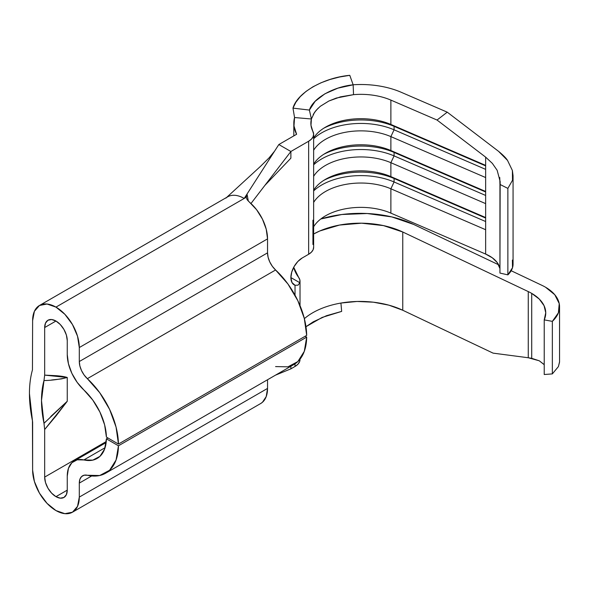 <?xml version="1.0" encoding="UTF-8"?>
<svg xmlns="http://www.w3.org/2000/svg" width="589" height="589" viewBox="0 0 589 589"><rect width="100%" height="100%" fill="white"/><g stroke="black" fill="none" stroke-linecap="round" stroke-linejoin="round"><path stroke-width="0.88" d="M246.224 197.322L247.137 199.7L256.627 209.765L262.451 219.145L266.228 229.224L267.539 238.876A33.006 19.062 -120 0 0 249.412 202.137L247.137 199.7L246.224 197.278L244.199 198.441L246.224 197.278L247.152 194.628L244.199 198.441L55.962 307.119A33.006 19.062 60 0 1 79.301 347.547L267.539 238.876L267.539 252.858L79.301 361.536A15.969 9.225 60 0 0 87.349 378.668L275.586 269.99L272.346 266.316L269.769 261.928L268.113 257.29L267.539 252.858L267.539 238.876L79.301 347.547L79.301 361.536L267.539 252.858A15.969 9.225 -120 0 0 275.586 269.99L287.94 284.008L297.835 300.692L304.299 318.399L306.685 335.377A61.757 35.657 -120 0 0 275.586 269.99L87.349 378.668A61.757 35.657 60 0 1 118.448 444.054L306.685 335.377L118.448 444.054L106.403 437.097A44.72 25.82 60 0 0 83.881 389.992A33.006 19.062 60 0 1 67.256 354.578L67.256 340.597A15.969 9.225 60 0 0 60.284 324.524A15.969 9.225 60 0 0 47.974 320.239A15.969 9.225 60 0 0 44.668 327.55L55.962 321.034L44.668 327.55L44.668 375.119L56.205 375.694C61.204 376.099 64.886 376.695 67.256 377.49L67.256 401.264L56.205 415.716L44.668 429.514L44.668 477.097L45.53 482.582L47.974 488.229L51.641 493.17L55.962 496.66L67.256 490.136A15.969 9.225 60 0 1 63.951 497.447A15.969 9.225 60 0 1 55.962 496.66L60.284 498.161L63.951 497.447L66.395 494.627L67.256 490.136L67.256 476.148L68.442 468.365L71.865 462.726L77.196 459.825L92.79 460.127L99.931 456.372L104.621 449.032L106.403 438.834L118.448 445.792L116.062 460.009L109.598 470.258L99.703 475.514L84.109 475.205L81.532 476.611L79.876 479.336L79.301 483.105L79.301 497.094L77.527 506.378L72.469 512.202L64.893 513.674L55.962 510.567L47.032 503.359L39.456 493.148L34.398 481.478L32.623 470.14L32.623 422.239L29.45 393.533C29.45 384.919 30.451 377.041 32.447 369.899L32.623 320.6A33.006 19.062 60 0 1 39.456 305.485A33.006 19.062 60 0 1 55.962 307.119L244.199 198.441A33.006 19.062 -120 0 0 227.693 196.807L39.456 305.485L47.032 304.02L55.962 307.119L64.893 314.327L72.469 324.546L77.527 336.209L79.301 347.547L79.301 361.536L79.876 365.968L81.532 370.606L84.109 374.987L99.703 392.686L109.598 409.37L116.062 427.077L118.448 444.054L106.403 437.097L104.621 424.846L99.931 412.094L92.79 400.086L77.196 382.386L71.865 373.33L68.442 363.737L67.256 354.578L67.256 340.597L66.395 335.104L63.951 329.465L60.284 324.517L55.962 321.034L51.641 319.532L47.974 320.239L45.53 323.059L44.668 327.55L44.668 375.119L41.495 400.498L43.991 423.329L45.854 421.444M544.221 364.709L539.274 360.792L531.712 358.326L531.712 293.388A47.915 27.668 180 0 1 545.753 312.95A47.915 27.668 180 0 1 544.221 319.879L552.349 321.358L558.394 312.811L559.233 303.593L554.772 294.728L545.517 287.211A47.915 27.668 0 0 0 542.064 285.4A47.915 27.668 180 0 1 545.517 287.211A47.915 27.668 180 0 1 559.55 306.766A47.915 27.668 180 0 1 552.349 321.358L552.349 373.897L544.221 374.516L544.221 319.879L544.221 374.516L552.349 373.897L558.394 366.608L559.55 362.095L559.55 306.766M559.55 361.86L558.394 366.608L552.349 373.897L552.349 321.358L544.221 319.879L545.745 312.766L544.059 305.676L539.274 299.065L531.712 293.388A47.915 27.668 180 0 0 528.267 291.584L402.758 232L383.446 225.594L361.565 223.194L339.529 225.057L319.761 230.991L313.642 234.002A67.087 38.734 180 0 1 402.758 232L402.758 310.248A67.087 38.734 0 0 0 340.921 303.055L357.067 301.472L373.397 302.194L388.931 305.176L402.758 310.248L493.089 353.135L402.758 310.248L402.758 232L528.267 291.584L528.267 357.751L493.089 353.135L528.267 357.751L528.267 291.584A47.915 27.668 180 0 1 531.712 293.388L531.712 358.326L528.267 357.751L539.274 360.792L544.059 364.488M320.254 106.344L328.868 101.013L336.334 98.054L353.533 94.66A50.05 28.898 180 0 1 390.882 100.101L390.882 124.448L485.645 165.376L485.645 157.138L437.038 120.038L390.882 100.101L437.038 120.038L447.242 112.168L401.094 92.23L447.242 112.168L498.544 151.321C503.109 155.069 506.098 158.095 507.519 160.392L512.386 170.493L513.063 175.75L512.511 180.263L507.865 188.399L507.865 274.872A36.201 20.902 0 0 0 513.063 264.086L513.063 175.75M542.064 285.4L511.186 270.741L542.064 285.4M498.625 264.778L413.581 224.402L391.818 216.921L367.183 213.52L341.914 214.499L320.784 218.99A84.124 48.57 180 0 1 413.581 224.402L498.625 264.778M300.022 359.187L300.022 359.504A17.037 9.836 0 0 1 295.03 366.454L295.03 363.825L295.03 366.454L290.878 368.854L275.438 375.178L290.878 368.854L290.878 366.262L290.878 368.854L295.03 366.454L298.041 364.098L299.72 361.337L300.022 359.4M390.882 100.101L390.882 124.448L394.078 126.333A55.373 31.968 0 0 0 323.729 128.24A55.373 31.968 180 0 1 394.078 126.333L394.078 129.808L390.882 136.619L390.882 150.534L485.645 191.462L485.645 177.554L390.882 136.619A50.05 28.898 0 0 0 313.642 150.254A50.05 28.898 180 0 1 390.882 136.619L390.882 150.534L394.078 152.418A55.373 31.968 0 0 0 323.729 154.325A55.373 31.968 180 0 1 394.078 152.418L394.078 155.894L390.882 162.704L390.882 176.612L485.645 217.547L485.645 203.632L390.882 162.704A50.05 28.898 0 0 0 313.642 176.339A50.05 28.898 180 0 1 390.882 162.704L390.882 176.612L394.078 178.496A55.373 31.968 0 0 0 323.729 180.403A55.373 31.968 180 0 1 394.078 178.496L394.078 181.979L390.882 188.789L390.882 213.13L485.645 254.065L485.645 229.717L390.882 188.789A50.05 28.898 0 0 0 313.642 202.417A50.05 28.898 180 0 1 390.882 188.789L390.882 213.13L485.645 254.065L492.352 257.835L497.16 262.473L499.943 268.525A36.201 20.902 0 0 0 485.645 254.065L485.645 157.138L492.352 163.374L497.16 170.309L500.157 181.567L499.943 273.068L507.865 274.872L507.865 188.399L499.943 184.416L499.943 273.068L507.865 274.872L512.511 267.715L512.386 260.073M225.874 198.125A33.006 19.062 60 0 1 244.199 198.441L278.833 144.541L290.878 151.498L250.973 203.522L290.878 151.498L290.878 158.176L290.878 151.498L308.651 141.235L308.651 254.264L302.172 258.004A15.969 9.225 -60 0 0 290.878 277.566L299.83 282.727L299.882 279.981L298.616 277.338A17.037 9.836 180 0 1 300.022 281.255A17.037 9.836 180 0 1 299.83 282.727L298.041 285.172L295.03 285.267A15.969 9.225 -60 0 1 294.191 284.877A15.969 9.225 -60 0 1 290.878 277.566L299.83 282.727L298.041 285.172L295.03 285.267L295.03 295.214L295.03 285.267L291.967 282.529L290.878 277.566L291.739 272.074L294.191 266.434L297.85 261.487L302.172 258.004L308.651 254.264L308.651 141.235A17.037 9.836 180 0 0 313.642 134.277A17.037 9.836 180 0 0 312.936 131.48A50.05 28.898 180 0 1 310.859 123.241A50.05 28.898 180 0 1 311.404 118.985L294.552 117.535L293.985 125.972L296.606 134.277L278.833 144.541L290.878 151.498L308.651 141.235L311.419 139.144L313.12 136.7L313.635 134.078L310.985 125.28L311.404 118.985L314.548 112.337L318.244 108.104M312.936 244.501L312.936 220.161M390.882 213.13A50.05 28.898 0 0 0 313.642 226.765M390.882 176.612A50.05 28.898 0 0 0 313.642 190.247A50.05 28.898 180 0 1 325.518 179.321A50.05 28.898 180 0 1 390.882 176.612L485.645 217.547L485.645 229.717L390.882 188.789L394.078 181.979A55.373 31.968 0 0 0 313.642 190.917A55.373 31.968 180 0 1 394.078 181.979L394.078 178.496L390.882 176.612M390.882 150.534A50.05 28.898 0 0 0 313.642 164.162A50.05 28.898 180 0 1 325.518 153.236A50.05 28.898 180 0 1 390.882 150.534L485.645 191.462L485.645 203.632L390.882 162.704L394.078 155.894A55.373 31.968 0 0 0 313.642 164.839A55.373 31.968 180 0 1 394.078 155.894L394.078 152.418L390.882 150.534M390.882 124.448A50.05 28.898 0 0 0 313.642 138.084A50.05 28.898 180 0 1 325.518 127.15A50.05 28.898 180 0 1 390.882 124.448L485.645 165.376L485.645 177.554L390.882 136.619L394.078 129.808A55.373 31.968 0 0 0 313.642 138.754A55.373 31.968 180 0 1 394.078 129.808L394.078 126.333L390.882 124.448M260.485 403.656L262.451 402.272L266.228 396.559L267.539 388.416L267.539 379.743L267.539 388.416L79.301 497.094A33.006 19.062 60 0 1 72.469 512.202A33.006 19.062 60 0 1 47.032 503.359A33.006 19.062 60 0 1 32.623 470.14L32.439 420.62A116.062 67.013 60 0 1 32.447 369.899L32.623 320.6L34.398 311.309L39.456 305.485M275.586 366.586L287.94 366.837L297.835 361.58L304.299 351.331L306.685 337.114L305.183 336.245L306.685 337.114L118.448 445.792A61.757 35.657 60 0 1 105.667 473.195A61.757 35.657 60 0 1 87.349 475.264A15.969 9.225 60 0 0 82.607 475.794A15.969 9.225 60 0 0 79.301 483.105L79.301 497.094L267.539 388.416A33.006 19.062 -120 0 1 260.699 403.524L72.469 512.202M246.224 197.278L247.152 194.628L244.199 198.441L278.833 144.541L296.606 134.277A67.087 38.734 180 0 1 293.823 123.241A67.087 38.734 180 0 1 294.552 117.535L292.976 108.126C297.173 92.841 323.302 77.748 349.785 75.326L353.15 84.809L353.533 94.66L353.15 84.809C332.94 86.877 312.987 98.4 309.394 110.069L311.404 118.985L309.394 110.069L292.976 108.126L294.552 117.535L311.404 118.985M290.878 158.176L264.859 185.425L290.878 158.176M50.764 416.511L67.256 401.264L67.256 377.49L44.668 375.119L43.991 380.553A99.026 57.177 -120 0 0 43.991 423.329L44.668 429.514L44.668 477.097L106.248 441.544L44.668 477.097A15.969 9.225 60 0 0 55.962 496.66L67.256 490.136L67.256 476.148A33.006 19.062 60 0 1 74.089 461.04A33.006 19.062 60 0 1 83.881 459.935L105.07 447.706L83.881 459.935A44.72 25.82 60 0 0 97.148 458.441A44.72 25.82 60 0 0 106.403 438.834L118.448 445.792L306.685 337.114A61.757 35.657 -120 0 1 293.904 364.525L105.667 473.195M43.991 380.553C51.302 380.442 59.062 379.419 67.256 377.49L61.315 378.926L51.589 379.993M91.663 475.971L79.301 483.105L91.663 475.971M107.905 437.966L106.403 438.834L107.905 437.966M44.668 429.514L67.256 401.264L43.991 423.329M247.152 194.628L248.315 201.121L247.152 194.628M353.135 84.772A67.087 38.734 180 0 1 401.094 92.23M313.642 134.277L313.642 247.306A17.037 9.836 0 0 1 308.651 254.264L311.419 252.166L313.12 249.721L313.635 247.108M298.616 277.338A67.087 38.734 180 0 1 293.712 267.288L298.616 277.338M312.715 312.774A67.087 38.734 0 0 0 304.366 318.656A67.087 38.734 0 0 1 312.715 312.774A67.087 38.734 0 0 1 332.925 304.763A67.087 38.734 0 0 0 312.715 312.774M340.921 303.055A67.087 38.734 0 0 0 332.925 304.763A67.087 38.734 0 0 1 340.921 303.055L341.664 311.397L340.921 303.055M485.645 191.97L394.078 152.418L485.645 191.97M485.645 195.445L394.078 155.894L485.645 195.445M485.645 165.884L394.078 126.333L485.645 165.884M485.645 169.367L394.078 129.808L485.645 169.367M485.645 218.055L394.078 178.496L485.645 218.055M485.645 221.53L394.078 181.979L485.645 221.53M499.752 177.48L499.943 184.416L507.865 188.399L512.511 180.263L512.386 170.493L507.519 160.392L498.544 151.321L447.242 112.168L437.038 120.038L485.645 157.138L492.352 163.374L497.16 170.309M313.201 114.487L316.197 110.253L320.342 106.27L328.868 101.013L340.405 96.876L353.533 94.66M305.971 326.704L322.131 317.427L341.664 311.397L326.527 315.697L313.296 321.793L305.971 326.704M353.15 84.809L337.902 88.151L324.907 93.798L315.152 101.308L309.394 110.069L292.976 108.126L295.914 102.192L300.28 96.596L305.978 91.45L312.943 86.797L320.946 82.813L329.928 79.508L339.573 77.004L349.785 75.326L353.15 84.809M106.145 442.538L74.089 461.04M226.669 197.396L260.581 166.275L269.114 157.823L274.592 151.145M293.823 123.432L293.823 135.89M300.022 305.61L300.022 281.255"/></g></svg>
